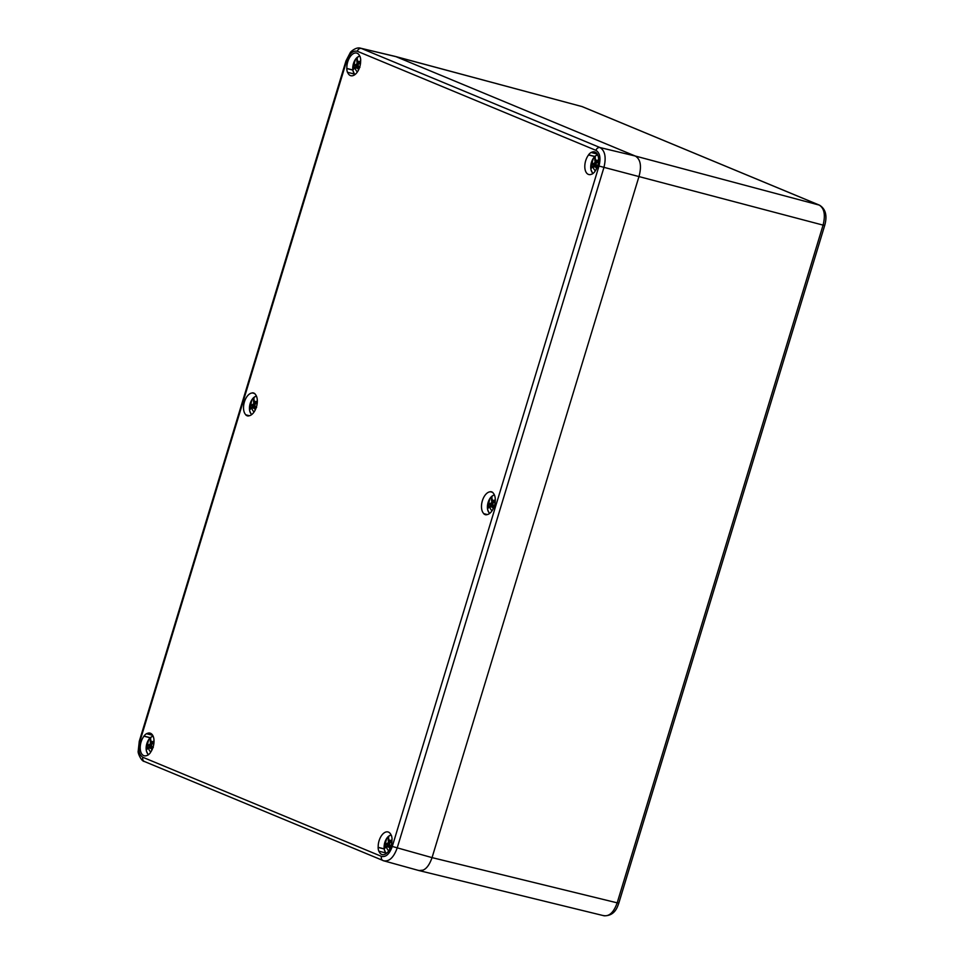 <?xml version="1.0" encoding="UTF-8"?>
<svg xmlns="http://www.w3.org/2000/svg" width="964" height="964" viewBox="0 0 964 964"><rect width="100%" height="100%" fill="white"/><g stroke="black" fill="none" stroke-linecap="round" stroke-linejoin="round"><path stroke-width="1.45" d="M582.678 106.847A3.736 3.109 112.6 0 0 582.401 106.703L819.557 205.199C825.678 209.019 827.401 215.755 824.714 225.407L823.087 225.118L617.189 902.846L432.053 857.623L639.12 176.063C641.747 165.796 640.457 159.12 635.264 156.023C640.457 159.12 641.747 165.796 639.12 176.063L432.053 857.623C428.546 867.516 423.943 871.757 418.243 870.323M381.479 856.381C385.901 857.358 389.504 854.056 392.276 846.452L598.993 166.037C600.946 158.096 599.945 152.878 595.981 150.372L357.343 51.273C352.92 50.297 349.329 53.598 346.558 61.202L139.828 741.617C137.876 749.558 138.888 754.776 142.841 757.282L381.479 856.381A3.736 3.109 112.6 0 0 383.045 860.599A3.736 3.109 112.6 0 0 383.371 860.707L419.015 870.576L422.871 870.167M383.371 860.707C389.01 861.961 393.613 857.731 397.18 848.007L603.898 167.603C606.38 157.445 605.091 150.758 600.042 147.564L635.264 156.023L396.011 56.671L635.264 156.023L819.231 205.091L582.051 106.582L395.517 56.49M360.729 60.226L360.632 60.31A11.688 6.471 104.4 0 1 350.836 75.71A11.688 6.471 104.4 0 1 347.594 72.312L347.498 72.396A11.845 6.555 104.4 0 1 346.751 68.528L346.847 68.444A11.688 6.471 104.4 0 1 356.644 53.056A11.688 6.471 104.4 0 1 359.885 56.454L359.982 56.37A11.845 6.555 104.4 0 1 360.729 60.226M391.987 839.21A11.688 6.471 104.4 0 1 382.19 854.598A11.688 6.471 104.4 0 1 378.936 851.2L378.852 851.284A11.845 6.555 104.4 0 1 378.105 847.428L378.201 847.344A11.688 6.471 104.4 0 1 387.986 831.944A11.688 6.471 104.4 0 1 391.239 835.342L391.324 835.258A11.845 6.555 104.4 0 1 392.071 839.126L391.987 839.21M592.197 173.894A11.688 6.471 104.4 0 1 588.811 174.532A11.688 6.471 104.4 0 1 584.799 166.724A11.688 6.471 104.4 0 1 588.558 154.963L588.534 154.83A11.845 6.555 104.4 0 1 591.197 152.384L591.221 152.517A11.688 6.471 104.4 0 1 594.607 151.878A11.688 6.471 104.4 0 1 598.62 159.687A11.688 6.471 104.4 0 1 594.86 171.447L594.884 171.58A11.845 6.555 104.4 0 1 592.221 174.026L592.366 173.942M147.613 755.137A11.688 6.471 104.4 0 1 144.214 755.776A11.688 6.471 104.4 0 1 140.214 747.968A11.688 6.471 104.4 0 1 143.961 736.207L143.937 736.074A11.845 6.555 104.4 0 1 146.6 733.628L146.624 733.761A11.688 6.471 104.4 0 1 150.023 733.122A11.688 6.471 104.4 0 1 154.023 740.93A11.688 6.471 104.4 0 1 150.276 752.691L150.3 752.824A11.845 6.555 104.4 0 1 147.637 755.27L147.781 755.186M486.278 514.68A11.688 6.471 -75.6 0 0 494.424 505.738A11.688 6.471 -75.6 0 0 492.929 492.809L492.978 492.652A11.845 6.555 104.4 0 0 491.339 491.761A11.845 6.555 104.4 0 0 490.568 491.652L490.519 491.809A11.688 6.471 -75.6 0 0 482.374 500.738A11.688 6.471 -75.6 0 0 483.868 513.679L483.832 513.824A11.845 6.555 104.4 0 0 485.458 514.716A11.845 6.555 104.4 0 0 486.23 514.824L486.278 514.68M248.314 415.846A11.688 6.471 -75.6 0 0 256.448 406.916A11.688 6.471 -75.6 0 0 254.954 393.975L255.002 393.83A11.845 6.555 104.4 0 0 253.375 392.938A11.845 6.555 104.4 0 0 252.592 392.83L252.544 392.975A11.688 6.471 -75.6 0 0 244.41 401.916A11.688 6.471 -75.6 0 0 245.904 414.845L245.856 415.002A11.845 6.555 104.4 0 0 247.483 415.894A11.845 6.555 104.4 0 0 248.266 416.002L248.314 415.846M354.222 74.011L347.594 72.312M352.848 69.986L346.847 68.444M352.872 70.095L346.751 68.528M150.143 737.785L143.961 736.207M150.239 737.689L143.937 736.074M152.698 735.315L146.624 733.761M597.282 154.071L591.221 152.517M593.209 173.339A9.568 5.302 -75.6 0 1 590.932 169.411A9.568 5.302 104.4 0 1 590.799 165.627A9.568 5.302 104.4 0 1 592.077 160.651L594.728 156.554L588.558 154.963M594.836 156.445L588.534 154.83M384.214 848.995L378.105 847.428M384.202 848.874L378.201 847.344M385.564 852.899L378.936 851.2M249.013 415.809L245.856 415.002M249.375 415.737L245.904 414.845M254.592 393.505L252.544 392.975M254.11 393.216L252.592 392.83M486.977 514.631L483.832 513.824M487.35 514.571L483.868 513.679M492.556 492.327L490.519 491.809M492.074 492.038L490.568 491.652M581.376 106.365L582.377 106.691A3.736 3.109 112.6 0 0 582.051 106.582L396.011 56.671L360.596 48.2C356.017 46.585 350.137 52.237 350.281 52.622L345.992 60.889L139.274 741.304L138.189 751.233C137.563 752.739 141.334 761.464 144.431 761.5A3.736 3.109 112.6 0 0 144.733 761.608M151.806 750.257L151.481 748.582L148.167 747.582A14.93 12.532 -4.2 0 0 150.721 752.077M148.167 747.582A16.774 3.386 -177.2 0 0 148.107 747.606A16.834 8.592 -13.5 0 0 147.058 749.317A6.097 3.374 -75.6 0 1 146.709 747.51A16.834 9.568 171.8 0 1 147.745 745.726A16.774 13.231 -34.4 0 1 147.781 745.618L150.541 743.666L150.071 737.858L150.733 737.34A9.568 5.302 104.4 0 1 153.18 736.291M147.781 745.618A14.93 12.532 175.8 0 1 149.806 738.195L152.987 735.857M152.878 743.593L151.071 742.593A16.774 4.35 7.8 0 1 151.155 742.581A16.834 9.568 171.8 0 1 153.553 741.22A6.097 3.374 -75.6 0 1 153.903 743.027A16.834 8.592 -13.5 0 0 151.517 744.461A16.786 11.942 144.6 0 0 151.444 744.557A14.93 2.47 72.9 0 0 152.481 748.799L151.481 748.582M151.071 742.593A14.93 2.47 -107.1 0 1 150.733 737.34M146.709 747.51L153.288 747.437M151.553 741.232L150.854 741.882M151.035 742.364L150.179 741.81M150.155 747.654L152.276 748.052M149.733 744.871L151.625 745.365M147.745 745.726L152.011 746.992M150.541 743.666L152.167 744.027M151.155 742.581L153.409 743.292M255.123 410.218L254.797 408.543L251.471 407.555A14.93 12.532 -4.2 0 0 254.026 412.038M251.471 407.555A16.774 3.386 -177.2 0 0 251.411 407.567A16.834 8.592 -13.5 0 0 250.375 409.278A6.097 3.374 -75.6 0 1 250.025 407.471A16.834 9.568 171.8 0 1 251.05 405.687A16.774 13.231 -34.4 0 1 251.098 405.579L253.845 403.627L253.387 397.831L254.05 397.301A9.568 5.302 104.4 0 1 256.496 396.264M251.098 405.579A14.93 12.532 175.8 0 1 253.11 398.168L256.291 395.818M256.183 403.555L254.376 402.554A16.774 4.35 7.8 0 1 254.472 402.542A16.834 9.568 171.8 0 1 256.858 401.181A6.097 3.374 -75.6 0 1 257.207 402.988A16.834 8.592 -13.5 0 0 254.833 404.422A16.786 11.942 144.6 0 0 254.761 404.519A14.93 2.47 72.9 0 0 255.797 408.76M254.376 402.554A14.93 2.47 -107.1 0 1 254.05 397.301M250.025 407.471L256.605 407.411M254.87 401.193L254.159 401.843M254.339 402.325L253.496 401.783M253.46 407.615L255.593 408.013M254.797 408.543L255.785 408.748M253.038 404.844L254.942 405.338M251.05 405.687L255.315 406.953M253.845 403.627L255.472 404M254.472 402.542L256.713 403.253M358.427 70.191L358.102 68.516L354.788 67.516A14.93 12.532 -4.2 0 0 357.343 72.011M354.788 67.516A16.774 3.386 -177.2 0 0 354.728 67.54A16.834 8.592 -13.5 0 0 353.68 69.251A6.097 3.374 -75.6 0 1 353.33 67.444A16.834 9.568 171.8 0 1 354.366 65.66A16.774 13.231 -34.4 0 1 354.403 65.54L357.162 63.6L356.692 57.792L357.355 57.274A9.568 5.302 104.4 0 1 359.801 56.225M354.403 65.54A14.93 12.532 175.8 0 1 356.427 58.129L359.608 55.791M359.5 63.528L357.692 62.527A16.774 4.35 7.8 0 1 357.777 62.515A16.834 9.568 171.8 0 1 360.174 61.154A6.097 3.374 -75.6 0 1 360.512 62.961A16.834 8.592 -13.5 0 0 358.138 64.395A16.786 11.942 144.6 0 0 358.066 64.492A14.93 2.47 72.9 0 0 359.102 68.733M357.692 62.527A14.93 2.47 -107.1 0 1 357.355 57.274M353.33 67.444L359.909 67.372M358.174 61.166L357.475 61.816M357.656 62.299L356.801 61.744M356.764 67.588L358.897 67.986M358.102 68.516L359.102 68.709M356.355 64.805L358.247 65.299M354.366 65.66L358.632 66.926M357.162 63.6L358.789 63.961M357.777 62.515L360.03 63.226M596.403 169.013L596.077 167.338L592.752 166.338A14.93 12.532 -4.2 0 0 595.306 170.833M592.752 166.338A16.774 3.386 -177.2 0 0 592.691 166.362A16.834 8.592 -13.5 0 0 591.655 168.073A6.097 3.374 -75.6 0 1 591.306 166.266A16.834 9.568 171.8 0 1 592.33 164.483A16.774 13.231 -34.4 0 1 592.378 164.374L595.125 162.422L594.668 156.614L595.33 156.096A9.568 5.302 104.4 0 1 597.776 155.047M592.378 164.374A14.93 12.532 175.8 0 1 594.39 156.963L595.366 155.975M597.463 162.35L595.656 161.35A16.774 4.35 7.8 0 1 595.752 161.337A16.834 9.568 171.8 0 1 598.138 159.976A6.097 3.374 -75.6 0 1 598.487 161.783A16.834 8.592 -13.5 0 0 596.114 163.217A16.786 11.942 144.6 0 0 596.041 163.314A14.93 2.47 72.9 0 0 597.065 167.555L596.077 167.338M595.656 161.35A14.93 2.47 -107.1 0 1 595.33 156.096M591.306 166.266L597.885 166.194M596.15 159.988L595.439 160.639M595.619 161.121L594.776 160.578M594.74 166.411L596.873 166.808M594.318 163.639L596.21 164.133M592.33 164.483L596.596 165.748M595.125 162.422L596.752 162.783M595.752 161.337L597.993 162.048M493.086 509.04L492.761 507.365L489.447 506.377A14.93 12.532 -4.2 0 0 492.002 510.872M489.447 506.377A16.774 3.386 -177.2 0 0 489.387 506.401A16.834 8.592 -13.5 0 0 488.338 508.1A6.097 3.374 -75.6 0 1 487.989 506.293A16.834 9.568 171.8 0 1 489.025 504.521A16.774 13.231 -34.4 0 1 489.061 504.401L491.821 502.461L491.351 496.653L492.014 496.135A9.568 5.302 104.4 0 1 494.46 495.086M489.061 504.401A14.93 12.532 175.8 0 1 491.086 496.99L494.267 494.653M494.158 502.389L492.351 501.388A16.774 4.35 7.8 0 1 492.435 501.376A16.834 9.568 171.8 0 1 494.833 500.003A6.097 3.374 -75.6 0 1 495.183 501.81A16.834 8.592 -13.5 0 0 492.797 503.256A16.786 11.942 144.6 0 0 492.724 503.353A14.93 2.47 72.9 0 0 493.761 507.594M492.351 501.388A14.93 2.47 -107.1 0 1 492.014 496.135M487.989 506.293L494.568 506.233M492.833 500.027L492.134 500.665M492.315 501.159L491.459 500.605M491.423 506.437L493.556 506.835M492.761 507.365L493.761 507.57M491.013 503.666L492.905 504.16M489.025 504.521L493.291 505.787M491.821 502.461L493.448 502.822M492.435 501.376L494.689 502.087M389.781 849.079L389.456 847.404L386.13 846.404A14.93 12.532 -4.2 0 0 388.685 850.899M386.13 846.404A16.774 3.386 -177.2 0 0 386.07 846.428A16.834 8.592 -13.5 0 0 385.034 848.139A6.097 3.374 -75.6 0 1 384.684 846.332A16.834 9.568 171.8 0 1 385.708 844.548A16.774 13.231 -34.4 0 1 385.757 844.44L388.504 842.488L388.046 836.68L388.709 836.162A9.568 5.302 104.4 0 1 391.155 835.125M385.757 844.44A14.93 12.532 175.8 0 1 387.769 837.029L390.95 834.679M390.854 842.416L389.046 841.415A16.774 4.35 7.8 0 1 389.131 841.403A16.834 9.568 171.8 0 1 391.517 840.042A6.097 3.374 -75.6 0 1 391.866 841.849A16.834 8.592 -13.5 0 0 389.492 843.283A16.786 11.942 144.6 0 0 389.42 843.38A14.93 2.47 72.9 0 0 390.456 847.621M389.046 841.415A14.93 2.47 -107.1 0 1 388.709 836.162M384.684 846.332L391.264 846.259M389.528 840.054L388.817 840.704M388.998 841.186L388.155 840.644M388.118 846.476L390.251 846.874M389.456 847.404L390.444 847.609M387.709 843.705L389.601 844.199M385.708 844.548L389.974 845.814M388.504 842.488L390.131 842.849M389.131 841.403L391.372 842.114M819.557 205.199A3.736 3.109 112.6 0 0 819.231 205.091C824.316 208.284 825.606 214.96 823.087 225.118L598.993 166.037M824.714 225.407L618.816 903.123L617.189 902.846C613.658 912.571 609.055 916.8 603.38 915.547M357.343 51.273A3.736 3.109 -67.4 0 1 361.404 48.465L600.042 147.564A3.736 3.109 -67.4 0 0 595.981 150.372M142.841 757.282A3.736 3.109 112.6 0 0 144.407 761.5L384.009 860.924M392.276 846.452L432.053 857.623M148.203 754.896L146.359 750.848L146.203 746.859A9.568 5.302 104.4 0 1 147.48 741.894A16.834 16.834 0 0 0 146.203 746.859A9.568 5.302 104.4 0 0 146.347 750.655A9.568 5.302 -75.6 0 0 148.613 754.571M150.131 737.797L147.48 741.894A9.568 5.302 104.4 0 1 149.806 738.195M251.435 414.773L249.664 410.809L249.519 406.832A9.568 5.302 104.4 0 1 250.797 401.855A16.834 16.834 0 0 0 249.519 406.832A9.568 5.302 104.4 0 0 249.652 410.616A9.568 5.302 -75.6 0 0 251.821 414.472M253.448 397.758L250.797 401.855A9.568 5.302 104.4 0 1 253.11 398.168M354.752 74.734L352.981 70.782L352.824 66.793A9.568 5.302 104.4 0 1 354.101 61.829A16.834 16.834 0 0 0 352.824 66.793A9.568 5.302 104.4 0 0 352.957 70.589A9.568 5.302 -75.6 0 0 355.126 74.445M356.752 57.732L354.101 61.829A9.568 5.302 104.4 0 1 356.427 58.129M592.8 173.653L590.944 169.604L590.799 165.627A16.834 16.834 0 0 1 592.077 160.651A9.568 5.302 104.4 0 1 594.39 156.963M489.411 513.595L487.639 509.643L487.483 505.654A9.568 5.302 104.4 0 1 488.76 500.678A16.834 16.834 0 0 0 487.483 505.654A9.568 5.302 104.4 0 0 487.615 509.45A9.568 5.302 -75.6 0 0 489.796 513.306M491.411 496.593L488.76 500.678A9.568 5.302 104.4 0 1 491.086 496.99M386.094 853.622L384.323 849.67L384.178 845.693A9.568 5.302 104.4 0 1 385.455 840.716A16.834 16.834 0 0 0 384.178 845.693A9.568 5.302 104.4 0 0 384.311 849.477A9.568 5.302 -75.6 0 0 386.48 853.333M388.106 836.619L385.455 840.716A9.568 5.302 104.4 0 1 387.769 837.029M618.816 903.123C617.599 906.365 615.177 915.957 604.151 915.8M419.34 870.649L604.163 915.8M395.204 56.406L360.584 48.2M597.572 154.614L595.378 155.951"/></g></svg>
